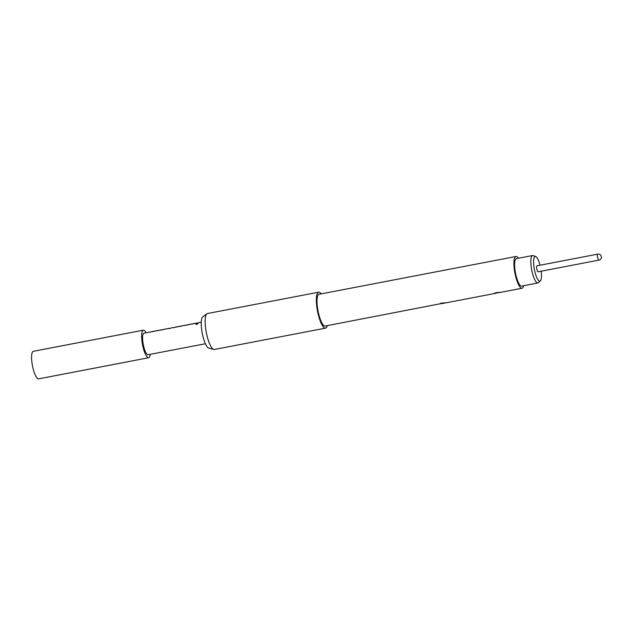 <?xml version="1.0" encoding="UTF-8"?>
<svg xmlns="http://www.w3.org/2000/svg" width="633" height="633" viewBox="0 0 633 633"><rect width="100%" height="100%" fill="white"/><g stroke="black" fill="none" stroke-linecap="round" stroke-linejoin="round"><path stroke-width="0.95" d="M198.066 323.542L195.803 324.223M198.058 323.471L195.771 324.167L196.736 324.357C198.311 323.692 198.438 323.368 197.124 323.384L197.156 323.495M197.314 323.059A10.983 2.809 -100.9 0 0 197.187 323.02A10.983 2.809 -100.9 0 0 196.879 323.02A10.983 2.809 -100.9 0 0 196.428 323.281L198.248 322.933A10.983 2.809 -100.9 0 1 198.707 322.672L201.262 322.181M185.002 325.425L194.774 323.423A10.983 2.809 -100.9 0 1 194.814 323.416L196.879 323.02M185.453 325.338A10.983 2.809 -100.9 0 0 185.327 325.299A10.983 2.809 -100.9 0 0 185.026 325.299A10.983 2.809 -100.9 0 0 184.978 325.307L184.923 325.33M173.149 327.704L182.913 325.702A10.983 2.809 -100.9 0 1 182.953 325.694L185.026 325.299M173.6 327.609A10.983 2.809 -100.9 0 0 173.466 327.577A10.983 2.809 -100.9 0 0 173.165 327.57A10.983 2.809 -100.9 0 0 173.126 327.577L173.07 327.609M169.707 328.361A10.983 2.809 -100.9 0 0 169.581 328.321A10.983 2.809 -100.9 0 0 169.272 328.321A10.983 2.809 -100.9 0 0 168.813 328.582L170.641 328.234A10.983 2.809 -100.9 0 1 171.1 327.965L173.165 327.57M161.739 329.888A10.983 2.809 -100.9 0 0 161.613 329.856A10.983 2.809 -100.9 0 0 161.304 329.848A10.983 2.809 -100.9 0 0 160.853 330.109L162.673 329.761A10.983 2.809 -100.9 0 1 163.132 329.5L169.272 328.321M149.428 332.254L159.2 330.252A10.983 2.809 -100.9 0 1 159.239 330.244L161.304 329.848M149.879 332.167A10.983 2.809 -100.9 0 0 149.752 332.127A10.983 2.809 -100.9 0 0 149.451 332.127A10.983 2.809 -100.9 0 0 149.404 332.135L149.348 332.159M205.401 343.743L148.098 354.741A10.983 2.809 -100.9 0 1 147.798 354.741A10.983 2.809 -100.9 0 1 143.169 343.917A10.983 2.809 -100.9 0 1 143.96 333.18L149.451 332.127M157.459 330.711L157.435 330.592A10.983 2.809 -100.9 0 1 157.72 330.6A10.983 2.809 -100.9 0 1 157.846 330.64M181.378 326.122L181.355 326.003A10.983 2.809 -100.9 0 1 181.631 326.011A10.983 2.809 -100.9 0 1 181.766 326.042M193.033 323.882L193.01 323.764A10.983 2.809 -100.9 0 1 193.294 323.772A10.983 2.809 -100.9 0 1 193.421 323.803M175.301 327.158L181.22 326.145L175.206 327.182M157.324 330.608L151.295 331.771M321.2 293.878A18.302 4.684 79.1 0 0 319.151 292.201A18.302 4.684 79.1 0 0 318.636 292.193L207.442 313.541A18.302 4.684 79.1 0 0 206.904 313.786L202.766 316.88A16.023 4.099 79.1 0 0 202.236 333.172A16.023 4.099 79.1 0 0 208.763 348.11A16.023 4.099 79.1 0 0 208.835 348.126M206.904 313.786A18.302 4.684 79.1 0 0 206.295 332.388A18.302 4.684 79.1 0 0 213.748 349.456A18.302 4.684 79.1 0 0 213.835 349.471A18.302 4.684 79.1 0 0 214.342 349.479L325.536 328.139A18.302 4.684 79.1 0 0 327.293 325.623M318.636 292.193A18.302 4.684 79.1 0 0 317.315 310.091A18.302 4.684 79.1 0 0 325.03 328.123A18.302 4.684 79.1 0 0 325.536 328.139M518.411 258.256A16.165 4.138 79.1 0 0 516.401 256.492A16.165 4.138 79.1 0 0 515.95 256.492L319.04 294.29A16.165 4.138 79.1 0 0 317.877 310.099A16.165 4.138 79.1 0 0 324.689 326.035A16.165 4.138 79.1 0 0 325.14 326.042L440.259 303.761M515.95 256.492A16.165 4.138 79.1 0 0 514.779 272.293A16.165 4.138 79.1 0 0 521.6 288.229A16.165 4.138 79.1 0 0 522.043 288.237A16.165 4.138 79.1 0 0 523.673 285.689M494.919 292.81L494.769 293.38C495.607 292.715 497.277 292.399 499.777 292.422L494.697 293.308M440.481 303.254L440.331 303.832C441.169 303.167 442.839 302.851 445.339 302.875L441.636 303.674M532.582 255.534L516.362 258.644A13.966 3.576 79.1 0 0 515.23 271.573A13.966 3.576 79.1 0 0 521.632 286.084L537.844 282.967A13.966 3.576 -100.9 0 1 531.443 268.463A13.966 3.576 -100.9 0 1 532.582 255.534A13.966 3.576 -100.9 0 1 533.144 255.59L535.668 256.523A12.557 3.212 79.1 0 0 534.141 268.099A12.557 3.212 79.1 0 0 540.353 280.902A12.557 3.212 79.1 0 0 541.168 271.217M540.012 265.227A12.557 3.212 79.1 0 0 535.668 256.523M150.298 354.322A14.029 3.592 -100.9 0 1 148.676 357.74A14.029 3.592 -100.9 0 1 148.288 357.732A14.029 3.592 -100.9 0 1 142.37 343.901A14.029 3.592 -100.9 0 1 143.382 330.181A14.029 3.592 -100.9 0 1 143.778 330.189A14.029 3.592 -100.9 0 1 146.152 332.76M148.676 357.74L38.637 378.866A14.029 3.592 -100.9 0 1 38.249 378.858A14.029 3.592 -100.9 0 1 32.33 365.027A14.029 3.592 -100.9 0 1 33.351 351.307L143.382 330.181M538.185 271.771A3.046 0.783 -100.9 0 1 538.105 271.802A3.046 0.783 -100.9 0 1 538.018 271.802A3.046 0.783 -100.9 0 1 536.737 268.796A3.046 0.783 -100.9 0 1 536.958 265.813A3.046 0.783 -100.9 0 1 537.037 265.813M540.353 280.902L538.351 282.706A13.966 3.576 -100.9 0 1 537.844 282.967M196.649 323.241A10.856 2.777 -100.9 0 1 196.903 323.139L198.319 322.87M186.98 325.046L185.366 325.354M161.075 330.07A10.856 2.777 -100.9 0 1 161.328 329.967L162.744 329.698M169.043 328.543A10.856 2.777 -100.9 0 1 169.296 328.44L170.712 328.171M151.406 331.874L149.792 332.183M538.105 271.802L598.913 260.131A3.046 0.783 -100.9 0 1 598.834 260.123A3.046 0.783 -100.9 0 1 597.544 257.117A3.046 0.783 -100.9 0 1 597.766 254.134A3.046 0.783 -100.9 0 1 597.853 254.142M192.899 323.779L186.925 324.927M181.244 326.019L175.27 327.166M208.763 348.11L213.748 349.456M444.928 303.041L496.082 293.221M499.366 292.596L522.043 288.237M598.913 260.131A3.046 3.046 0 0 0 601.35 256.642A3.046 3.046 0 0 0 597.766 254.134L536.958 265.813M193.69 323.756L192.97 323.89M181.829 326.035L181.315 326.13M175.254 327.293L173.513 327.633M158.115 330.584L157.395 330.719"/></g></svg>
